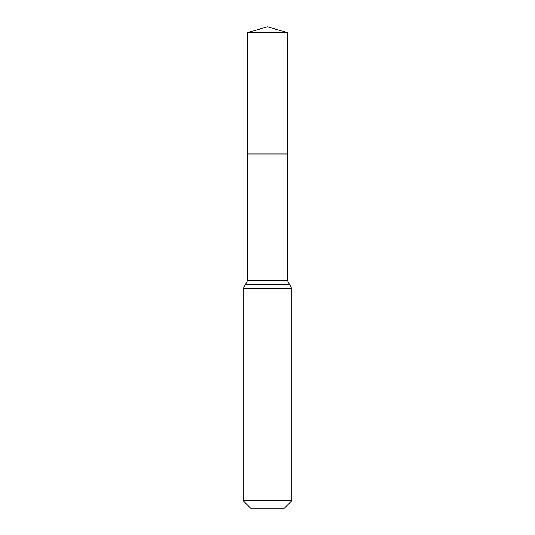 <?xml version="1.0" encoding="UTF-8"?>
<svg xmlns="http://www.w3.org/2000/svg" width="535" height="535" viewBox="0 0 535 535"><rect width="100%" height="100%" fill="white"/><g stroke="black" fill="none" stroke-linecap="round" stroke-linejoin="round"><path stroke-width="0.8" d="M243.117 500.693L291.883 500.693L284.319 508.25L250.681 508.25L243.117 500.693L243.117 288.833L247.451 280.721L287.549 280.721L287.703 32.702L247.297 32.702L267.5 26.75L287.703 32.702M247.451 280.721L247.377 153.953L287.623 153.953L247.377 153.953L247.297 32.702M291.883 500.693L291.883 288.833L287.549 280.721M267.5 153.953L287.623 153.953L287.703 32.702L267.5 26.75M243.117 288.833L291.883 288.833M245.284 284.78L289.716 284.78"/></g></svg>
